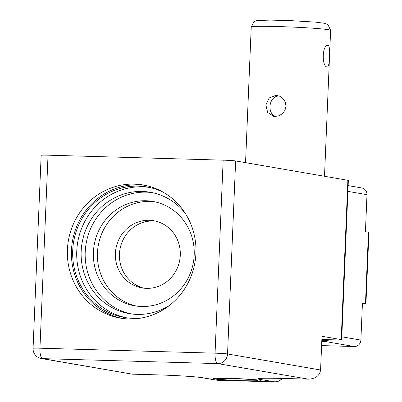 <?xml version="1.0" encoding="UTF-8"?>
<svg xmlns="http://www.w3.org/2000/svg" width="402" height="402" viewBox="0 0 402 402"><rect width="100%" height="100%" fill="white"/><g stroke="black" fill="none" stroke-linecap="round" stroke-linejoin="round"><path stroke-width="0.6" d="M146.418 288.365A34.1 32.421 -80.2 0 0 180.111 257.546A34.1 32.421 -80.2 0 0 153.639 220.718A34.1 32.421 -80.2 0 0 115.892 248.808A34.1 32.421 -80.2 0 0 142.047 287.927A34.1 32.421 -80.2 0 0 146.418 288.365M155.649 221.13A34.1 32.421 -80.2 0 0 119.937 249.506A34.1 32.421 -80.2 0 0 144.082 288.209M141.579 306.505A52.974 50.366 -80.2 0 0 193.925 258.632A52.974 50.366 -80.2 0 0 152.805 201.422A52.974 50.366 -80.2 0 0 94.168 245.064A52.974 50.366 -80.2 0 0 134.796 305.827A52.974 50.366 -80.2 0 0 141.579 306.505M154.82 201.814A52.974 50.366 -80.2 0 0 98.209 245.758A52.974 50.366 -80.2 0 0 136.821 306.133M185.382 213.497A61.581 58.551 -80.2 0 0 150.222 192.241A61.581 58.551 -80.2 0 0 82.058 242.974A61.581 58.551 -80.2 0 0 129.283 313.61A61.581 58.551 -80.2 0 0 137.177 314.399A61.581 58.551 -80.2 0 0 169.538 305.364M152.237 192.628A61.581 58.551 -80.2 0 0 86.103 243.672A61.581 58.551 -80.2 0 0 131.313 313.922M163.725 192.498A66.214 62.958 -80.2 0 0 146.966 186.975A66.214 62.958 -80.2 0 0 73.666 241.527A66.214 62.958 -80.2 0 0 124.454 317.479A66.214 62.958 -80.2 0 0 132.936 318.329A66.214 62.958 -80.2 0 0 142.092 317.892M148.981 187.357A66.214 62.958 -80.2 0 0 77.712 242.225A66.214 62.958 -80.2 0 0 126.479 317.796M128.836 318.952A67.541 64.214 -80.2 0 0 195.578 257.913A67.541 64.214 -80.2 0 0 143.147 184.97A67.541 64.214 -80.2 0 0 68.385 240.612A67.541 64.214 -80.2 0 0 120.183 318.088A67.541 64.214 -80.2 0 0 128.836 318.952M145.162 185.357A67.541 64.214 -80.2 0 0 72.43 241.311A67.541 64.214 -80.2 0 0 122.213 318.404M256.838 380.161A20.527 0.859 -177.6 0 0 234.155 378.629A20.527 0.859 -177.6 0 0 216.804 378.749A20.527 0.859 -177.6 0 0 237.275 380.468A20.527 0.859 -177.6 0 0 257.823 380.468A20.527 0.859 -177.6 0 0 256.838 380.161M259.988 380.252A23.839 1 -177.6 0 0 233.647 378.468A23.839 1 -177.6 0 0 213.497 378.614A23.839 1 -177.6 0 0 237.27 380.609A23.839 1 -177.6 0 0 261.129 380.609A23.839 1 -177.6 0 0 259.988 380.252M48.039 155.182A9.934 0.417 -177.6 0 0 41.15 155.293L33.059 348.303A9.934 0.417 2.4 0 1 39.949 348.197L48.039 155.182L223.155 160.152A9.934 0.417 2.4 0 1 235.637 160.941L227.547 353.956L320.58 370.006C319.655 375.769 315.54 378.82 308.228 379.151L217.683 363.604L42.567 358.634L132.283 374.161L157.262 374.87A9.934 3.05 91.6 0 0 157.398 374.865M321.856 339.494L334.791 339.861A9.934 0.417 -177.6 0 0 341.68 339.755A9.934 0.417 -177.6 0 0 341.203 339.61L347.881 180.307L235.637 160.941M347.881 180.307A9.934 0.417 2.4 0 1 348.358 180.453L341.68 339.755M321.811 340.66L324.61 340.74L321.826 340.258M328.233 339.675A6.623 6.296 99.8 0 1 324.61 340.74M341.203 339.61L321.992 336.293L320.58 370.006M132.565 374.161L157.132 374.855A36.421 1.523 -177.6 0 1 202.899 377.759L217.457 380.282L274.827 381.885M217.462 380.272L275.028 381.9L278.968 381.116L282.887 378.433M307.681 379.126L283.114 378.433A36.421 1.523 2.4 0 0 259.591 379.367L275.094 381.88L279.159 380.905L282.546 378.423M33.059 348.303A9.934 9.934 0 0 0 41.295 358.509L132.283 374.161M321.781 341.323L324.585 341.398L354.313 346.529A6.623 6.296 -80.2 0 0 360.89 340.097L362.438 303.083L365.473 303.605A9.934 0.417 2.4 0 1 365.951 303.751A9.934 0.417 2.4 0 1 362.403 303.922M329.007 339.7A6.623 6.296 99.8 0 1 324.585 341.398M348.142 185.613L361.81 187.97A6.623 6.296 99.8 0 1 366.986 194.679L365.433 231.693L368.468 232.215A9.934 0.417 2.4 0 1 368.941 232.366L365.951 303.751M321.585 345.966L322.203 346.067A9.934 3.05 -88.4 0 1 322.072 346.052M321.6 345.599L354.313 346.529M323.123 345.645A9.934 3.05 -88.4 0 1 322.203 346.067M275.661 116.469C266.491 113.314 268.953 95.766 279.179 95.983M275.913 95.319L269.109 98.013L265.883 104.977L267.647 112.409L273.677 116.334L275.028 116.469L278.988 115.786L282.5 113.615L284.983 110.279L285.988 106.259L285.319 102.168L283.129 98.656L279.807 96.249L275.913 95.319M328.067 45.441L327.916 45.426C321.922 44.612 321.736 67.461 327.308 66.938C329.816 67.667 330.796 45.441 328.067 45.441M41.295 358.509A9.934 9.442 -80.2 0 0 42.567 358.634A9.934 3.05 91.6 0 1 39.949 348.197L215.065 353.167L223.155 160.152M215.065 353.167A9.934 3.05 91.6 0 0 217.683 363.604A9.934 9.442 99.8 0 0 227.547 353.956A9.934 0.417 -177.6 0 0 215.065 353.167M283.114 378.433A9.934 3.05 91.6 0 0 283.249 378.443A9.934 3.05 91.6 0 0 283.385 378.438M202.899 377.759A9.934 9.442 99.8 0 1 201.628 377.634L216.326 380.166M157.132 374.855A9.934 3.05 91.6 0 0 157.262 374.87C174.729 375.383 194.699 376.533 201.628 377.634M360.89 340.097L341.806 336.806M365.473 303.605L368.468 232.215M366.986 194.679L347.896 191.382M278.792 26.577A39.728 1.663 -177.6 0 0 251.235 27.004L253.727 22.065L255.647 20.969L257.486 20.492L270.506 20.1L290.942 20.653L315.711 22.14L325.213 23.391L327.982 24.718L330.625 30.331A39.728 1.663 -177.6 0 0 278.792 26.577M216.824 378.242L216.804 378.749M257.843 379.96L257.823 380.468M261.099 378.332L260.571 378.443C262.581 378.151 270.139 378.151 283.249 378.443L308.228 379.151M251.235 27.004L245.547 162.654M330.625 30.331L324.504 176.272"/></g></svg>
